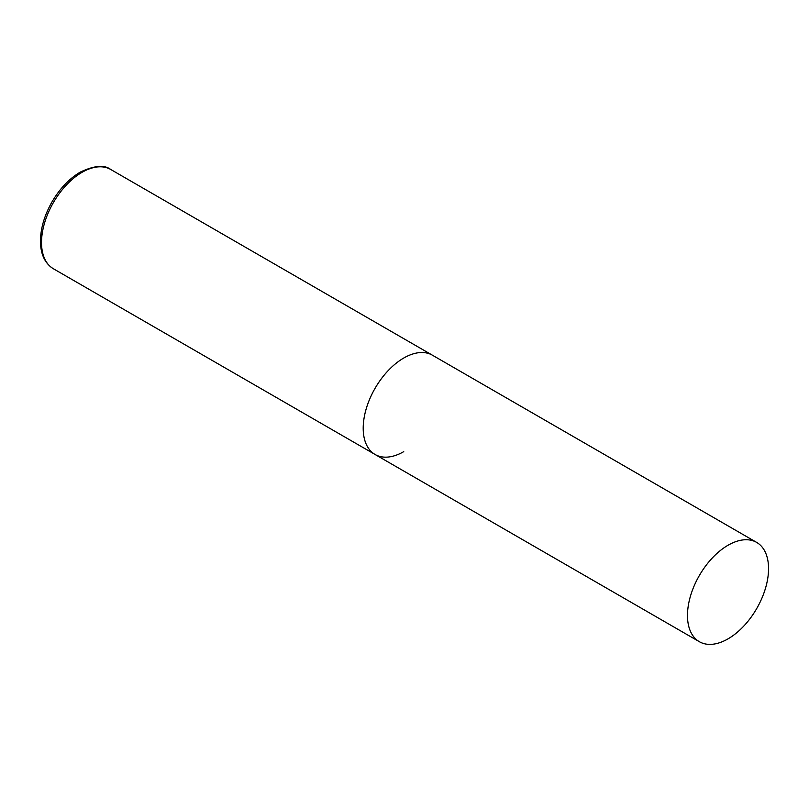 <?xml version="1.0" encoding="UTF-8"?>
<svg xmlns="http://www.w3.org/2000/svg" width="809" height="809" viewBox="0 0 809 809"><rect width="100%" height="100%" fill="white"/><g stroke="black" fill="none" stroke-linecap="round" stroke-linejoin="round"><path stroke-width="1.21" d="M403.742 451.644A57.328 33.098 -60 0 1 375.083 454.486A57.328 33.098 -60 0 1 366.295 408.545A57.328 33.098 -60 0 1 403.742 358.033A57.328 33.098 -60 0 1 432.4 355.191A57.328 33.098 120 0 0 388.229 370.552A57.328 33.098 120 0 0 363.201 428.244A57.328 33.098 120 0 0 375.083 454.486L53.394 268.76A57.328 33.098 -60 0 1 44.606 222.829A57.328 33.098 -60 0 1 82.063 172.317A57.328 33.098 -60 0 1 110.722 169.475C104.452 164.601 94.289 165.491 80.222 172.135C69.139 178.728 59.714 188.679 51.948 201.987C44.404 215.336 40.571 228.431 40.45 241.244C40.571 254.238 44.889 263.41 53.394 268.76M768.55 568.656A57.328 33.098 120 0 0 756.678 542.414A57.328 33.098 120 0 0 712.507 557.775A57.328 33.098 120 0 0 687.478 615.457A57.328 33.098 120 0 0 699.35 641.699A57.328 33.098 120 0 0 743.532 626.348A57.328 33.098 120 0 0 768.55 568.656M756.678 542.414L110.722 169.475M375.083 454.486L699.35 641.699"/></g></svg>
